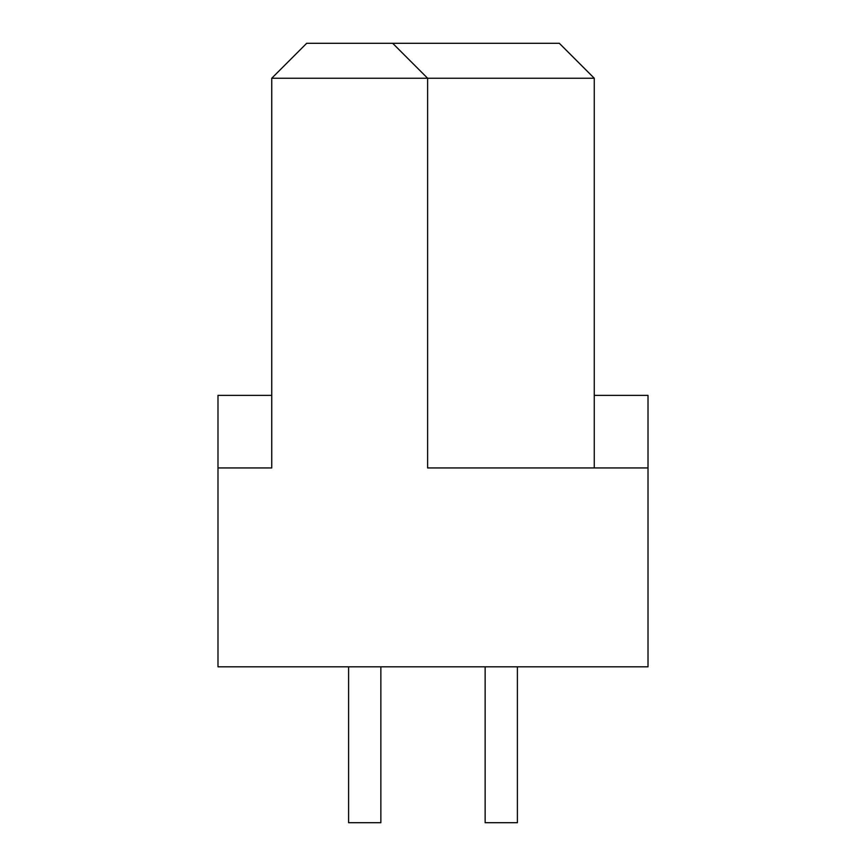 <?xml version="1.0" encoding="UTF-8"?>
<svg xmlns="http://www.w3.org/2000/svg" width="866" height="866" viewBox="0 0 866 866"><rect width="100%" height="100%" fill="white"/><g stroke="black" fill="none" stroke-linecap="round" stroke-linejoin="round"><path stroke-width="1.3" d="M485.144 666.82L485.144 822.7L517.392 822.7L517.392 666.82M348.608 666.82L348.608 822.7L380.856 822.7L380.856 666.82M594.26 395.372L648.006 395.372L648.006 666.82L217.994 666.82L217.994 395.372L271.74 395.372L271.74 78.243L306.683 43.3L559.317 43.3L594.26 78.243L594.26 467.943M217.994 467.943L271.74 467.943L271.74 78.243L427.62 78.243L392.688 43.3M648.006 467.943L427.62 467.943L427.62 78.243L594.26 78.243"/></g></svg>
